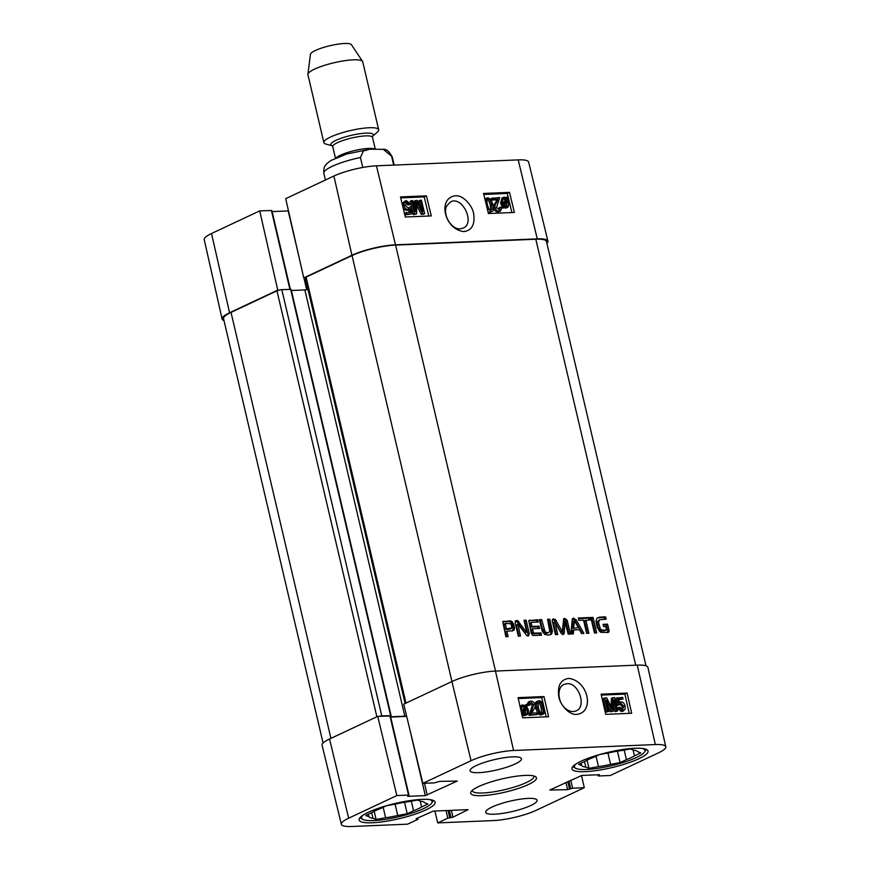 <?xml version="1.0" encoding="UTF-8"?>
<svg xmlns="http://www.w3.org/2000/svg" width="870" height="870" viewBox="0 0 870 870"><rect width="100%" height="100%" fill="white"/><g stroke="black" fill="none" stroke-linecap="round" stroke-linejoin="round"><path stroke-width="1.3" d="M581.497 775.475L584.292 787.709L536.105 810.351A30.95 6.22 -13.2 0 1 493.551 820.562L437.73 822.9L434.869 811.036M665.778 746.764L647.9 667.388A31.679 6.373 166.8 0 0 637.231 665.126L495.465 671.064A31.679 6.373 166.8 0 0 451.921 681.525L403.734 704.156L422.842 783.348L471.04 760.706A30.95 6.22 -13.2 0 1 513.583 750.495L655.349 744.557A30.95 6.22 -13.2 0 1 665.778 746.764A30.95 6.22 -13.2 0 1 658.481 752.865L610.283 775.496L598.614 775.986L599.452 774.702L581.802 775.442L549.829 790.014L567.631 789.655L572.623 788.198L584.292 787.709M417.73 817.963L417.676 819.431L407.606 824.162L351.784 826.5A30.95 6.22 -13.2 0 1 341.366 824.314A30.95 6.22 -13.2 0 1 348.652 818.191L396.851 795.561L377.732 716.369L329.545 739.011A31.679 6.373 166.8 0 0 322.085 745.275L341.366 824.314M422.842 783.348L434.511 782.859L439.502 781.401L457.305 781.043L425.332 795.615L407.682 796.354L408.519 795.071L396.851 795.561M377.732 716.369L390.412 715.956L408.987 795.169M390.673 717.076L406.692 716.401M418.013 819.148L416.099 818.735L433.271 811.101L468.071 809.644L452.965 817.191L447.8 818.17L437.73 822.9M478.946 772.658A26.394 5.307 -13.2 0 1 470.05 770.787A26.394 5.307 -13.2 0 1 494.541 759.586A26.394 5.307 -13.2 0 1 521.445 758.727A26.394 5.307 -13.2 0 1 507.014 767.122A26.394 5.307 -13.2 0 1 478.946 772.658M494.573 814.2A26.394 5.307 -13.2 0 1 485.688 812.33A26.394 5.307 -13.2 0 1 510.168 801.129A26.394 5.307 -13.2 0 1 537.084 800.269A26.394 5.307 -13.2 0 1 522.642 808.665A26.394 5.307 -13.2 0 1 494.573 814.2M372.251 822.77A39.063 7.852 -13.2 0 1 359.103 820.008A39.063 7.852 -13.2 0 1 395.339 803.434A39.063 7.852 -13.2 0 1 435.163 802.162A39.063 7.852 -13.2 0 1 413.794 814.592A39.063 7.852 -13.2 0 1 372.251 822.77M585.118 771.657A39.063 7.852 -13.2 0 1 571.971 768.895A39.063 7.852 -13.2 0 1 608.206 752.322A39.063 7.852 -13.2 0 1 648.03 751.049A39.063 7.852 -13.2 0 1 626.661 763.479A39.063 7.852 -13.2 0 1 585.118 771.657M525.088 775.42A33.789 6.797 166.8 0 0 492.289 781.51A33.789 6.797 166.8 0 0 471.061 791.722A33.789 6.797 166.8 0 0 505.122 792.146A33.789 6.797 166.8 0 0 535.442 776.616A33.789 6.797 166.8 0 0 525.088 775.42M533.821 775.986A31.679 6.373 -13.2 0 1 533.93 776.279A31.679 6.373 -13.2 0 1 504.546 789.71A31.679 6.373 -13.2 0 1 472.258 790.743A31.679 6.373 -13.2 0 1 472.225 790.428M605.737 714.357L601.126 694.162L627.096 693.075L631.696 713.269L605.737 714.357M522.642 717.837L518.041 697.642L544 696.555L548.611 716.75L522.642 717.837M576.919 714.368C594.699 712.258 588.533 680.688 568.708 678.404C560.9 679.546 557.55 685.277 558.649 695.565C559.366 704.015 569.013 715.51 576.919 714.368M565.728 708.691C557.637 702.579 556.539 687.365 564.01 684.451L566.936 683.722C578.713 682.385 586.956 706.777 576.168 710.844C572.83 712.247 569.35 711.529 565.728 708.691M526.241 713.835L523.566 713.237L526.209 707.343L527.242 709.855C527.72 712.486 527.133 713.868 525.491 713.998L525.437 709.061M544 696.555L541.76 697.577L518.248 698.566M546.153 716.847L541.76 697.577M629.238 713.378L624.845 694.097L601.344 695.086M622.224 709.67L622.518 706.908L619.603 703.939M622.42 709.681L623.866 706.288L620.952 703.33L618.015 705.331L616.765 705.178L616.199 698.218L622.702 697.392L623.072 698.969L618.929 699.143L619.19 702.775L620.962 701.851C622.985 701.949 624.388 703.351 625.182 706.081L625.084 709.289L622.735 711.029L618.537 707.419L619.842 707.212L622.996 709.539M623.072 698.969L618.972 699.697M621.387 711.649L623.779 710.801L621.387 711.649L617.189 708.028L618.537 707.419M611.066 706.712L611.382 698.24L614.579 697.555L617.646 711.018L616.33 711.073L613.752 699.806L613.296 711.203L612.056 711.247L606.433 699.915L609.054 711.377L607.728 711.432L604.661 697.968L606.727 697.881L612.317 709.278L612.73 697.631M617.646 711.018L614.981 711.682L613.535 705.352M613.296 711.203L610.707 711.867L607.847 706.081M609.054 711.377L606.379 712.041L603.312 698.588L604.661 697.968M627.096 693.075L624.845 694.097M522.37 711.497L524.262 707.266L522.294 706.462M541.412 713.139L541.216 708.18C540.194 704.135 539.085 702.329 537.877 702.764M540.716 715.14L542.064 714.52L539.389 713.237L537.116 707.799C536.072 703.21 536.67 700.872 538.932 700.785C541.129 700.589 542.782 702.84 543.88 707.517C544.924 712.084 544.315 714.422 542.064 714.52L540.716 715.14L538.041 713.846L535.768 708.408C534.724 703.819 535.322 701.481 537.584 701.394M537.258 714.498L530.395 714.781L533.691 704.733L531.2 702.481L529.786 705.265L528.438 705.146L529.754 701.372L530.928 701.122C533.038 701.22 534.408 702.416 535.017 704.722C535.572 705.983 534.974 707.897 533.223 710.442L531.809 713.117L536.899 712.9L537.258 714.498L529.047 715.39L532.342 705.342L529.852 703.101M529.786 705.265L527.046 705.472M526.992 704.678L528.405 701.992L529.754 701.372M520.695 709.268L522.304 704.95L526.035 705.7L526.633 704.363L527.296 704.928L526.665 706.32L528.297 709.768C528.851 713.128 528.014 714.922 525.784 715.14L524.436 715.76L521.804 714.803M520.01 706.288L522.304 704.95M525.208 705.146L526.633 704.363M536.659 701.601L538.932 700.785M538.432 707.745L538.051 703.167L539.226 702.144C540.433 701.709 541.542 703.525 542.565 707.571C543.38 711.616 543.108 713.487 541.76 713.161C540.564 713.596 539.454 711.79 538.432 707.745M527.089 705.766L528.438 705.146M528.938 714.237L530.287 713.628M529.047 715.39L530.395 714.781M521.956 714.814L522.511 713.563L520.847 710.105M524.436 715.76L525.784 715.14L523.153 714.183L522.544 715.521L522.011 715.075M525.611 706.657L522.957 712.563L521.902 710.029C521.402 707.321 521.989 705.929 523.653 705.853L525.611 706.657L524.262 707.266M522.881 706.027L522.304 706.462M521.75 713.911L522.511 713.563M606.379 712.041L607.728 711.432M610.707 711.867L612.056 711.247M614.981 711.682L616.33 711.073M618.766 702.666L620.962 701.851M619.364 704.722L618.113 704.559L617.548 697.609M616.765 705.178L618.113 704.559M433.39 800.476A38.356 7.71 -13.2 0 1 433.26 800.694L431.705 803.097A36.246 7.286 -13.2 0 1 398.482 816.832A36.246 7.286 -13.2 0 1 362.616 819.301A36.246 7.286 -13.2 0 1 362.975 815.19M362.616 819.301L360.158 817.843A38.356 7.71 -13.2 0 1 359.941 817.713M429.562 799.573A36.246 7.286 -13.2 0 1 431.705 803.097M386.541 805.718L395.894 804A28.862 5.807 -13.2 0 1 408.03 801.759L417.524 800.019L420.699 801.237A28.862 5.807 -13.2 0 1 424.767 802.793L427.942 804.01L421.624 806.979A28.862 5.807 -13.2 0 1 413.554 810.764L407.236 813.733L397.742 815.484A28.862 5.807 -13.2 0 1 385.617 817.724L376.112 819.464L372.936 818.246A28.862 5.807 -13.2 0 1 368.869 816.691L365.694 815.473L372.012 812.504A28.862 5.807 -13.2 0 1 380.081 808.719L386.313 805.783M411.303 801.161L413.554 810.764M421.624 806.979L420.232 801.053M383.159 807.273L385.617 817.724M397.742 815.484L395.078 804.152M368.304 814.255L368.869 816.691M372.936 818.246L371.631 812.689M407.236 813.733L404.55 802.281M376.112 819.464L374.198 811.286M646.258 749.375A38.356 7.71 -13.2 0 1 646.127 749.581L644.572 751.984A36.246 7.286 -13.2 0 1 611.349 765.73A36.246 7.286 -13.2 0 1 575.483 768.188A36.246 7.286 -13.2 0 1 575.842 764.088M575.483 768.188L573.025 766.731A38.356 7.71 -13.2 0 1 572.808 766.6M642.43 748.472A36.246 7.286 -13.2 0 1 644.572 751.984M599.408 754.605L608.761 752.887A28.862 5.807 -13.2 0 1 620.897 750.658L630.391 748.907L633.567 750.125A28.862 5.807 -13.2 0 1 637.634 751.68L640.809 752.898L634.491 755.867A28.862 5.807 -13.2 0 1 626.422 759.651L620.103 762.62L610.61 764.371A28.862 5.807 -13.2 0 1 598.484 766.611L588.979 768.351L585.804 767.133A28.862 5.807 -13.2 0 1 581.736 765.578L578.561 764.36L584.879 761.391A28.862 5.807 -13.2 0 1 592.948 757.607L599.18 754.671M624.171 750.049L626.422 759.651M634.491 755.867L633.099 749.94M596.026 756.16L598.484 766.611M610.61 764.371L607.945 753.039M581.171 763.142L581.736 765.578M585.804 767.133L584.499 761.576M620.103 762.62L617.417 751.169M588.979 768.351L587.065 760.173M460.241 228.832C451.312 229.778 442.145 214.118 446.81 205.809L450.595 201.883C462.253 195.467 475.564 223.253 463.155 228.103L460.241 228.832M405.67 202.492L406.758 201.97L405.344 205.331L408.291 208.278L409.868 206.897L411.118 207.049L411.771 213.976L406.605 214.183L406.225 212.617L410.368 212.443L410.064 208.822L408.302 209.746C406.279 209.659 404.854 208.256 404.028 205.548L404.093 202.362L406.421 200.622L410.662 204.211L408.019 205.059L409.357 204.417L406.149 202.112M408.019 205.059L405.42 202.612M408.291 208.278L408.954 208.126M408.193 208.289L409.868 206.897M406.605 214.183L405.268 214.836L411.771 213.976M405.268 214.836L404.887 213.27L406.225 212.617M408.976 212.498L408.748 209.746M406.964 210.399L409.204 209.529L406.964 210.399C404.941 210.301 403.517 208.909 402.69 206.19L402.756 203.004L405.333 200.872M410.662 204.211L409.357 204.417M424.658 213.607L422.592 213.694L416.871 202.362L416.589 213.944L414.74 214.02L411.51 200.633L412.837 200.578L415.534 211.78L415.871 200.448L417.1 200.404L422.853 211.671L420.112 200.274L421.428 200.22L424.658 213.607L423.32 214.259L421.254 214.346L422.592 213.694M421.254 214.346L416.806 205.559M414.74 214.02L413.402 214.672L416.589 213.944M413.402 214.672L410.172 201.285L411.51 200.633M414.359 206.897L414.522 201.1L415.871 200.448M420.025 206.114L418.774 200.926L420.112 200.274M504.002 204.907L502.947 202.405C502.436 199.795 503.001 198.425 504.643 198.284L506.579 199.034L504.002 204.907M503.415 203.83L505.231 199.687L503.284 198.936L503.86 198.469M504.339 199.121L505.677 198.469M505.231 199.687L506.579 199.034M504.611 205.592L507.188 199.708L508.276 202.231C508.809 204.928 508.243 206.31 506.568 206.386L504.611 205.592M506.623 206.386L506.481 201.47L507.819 200.818M507.384 206.201L506.568 206.386M503.61 207.865L501.892 202.492L503.262 197.403L504.339 197.142L506.982 198.099L507.569 196.772L508.232 197.327L507.623 198.719L509.341 202.166L507.993 207.256L504.198 206.549L503.61 207.865L501.925 208.224M501.903 207.81L502.947 207.31M501.849 207.397L503.556 205.918M502.218 206.571L500.544 203.134L501.925 198.055L503.262 197.403M506.166 197.566L507.569 196.772M507.993 207.256L505.513 208.18L502.849 207.19M499.043 209.92L500.446 207.114L501.816 207.234L500.587 211.018L498.01 211.943C495.856 211.845 494.454 210.638 493.812 208.311C493.236 207.038 493.812 205.102 495.552 202.536L496.966 199.839L491.8 200.056L491.419 198.447L499.717 197.512L496.498 207.647L499.739 209.757M498.945 209.92L499.108 207.756L500.446 207.114M500.587 211.018L499.347 211.301C497.194 211.203 495.791 209.985 495.15 207.669C494.573 206.386 495.16 204.461 496.9 201.883L498.314 199.186L493.149 199.404L492.757 197.805M496.966 199.839L498.314 199.186M491.8 200.056L493.149 199.404M490.604 210.235L490.31 205.266C489.212 201.177 488.07 199.35 486.863 199.795M491.648 204.613L492.094 209.224L490.897 210.257C489.69 210.692 488.538 208.876 487.45 204.787C486.58 200.698 486.83 198.817 488.2 199.143C489.408 198.708 490.56 200.524 491.648 204.613L490.31 205.266M485.601 201.949L486.906 198.001L487.874 197.773L490.604 199.078L492.985 204.559C494.095 209.191 493.507 211.551 491.213 211.638L487.004 207.767M489.875 212.291L492.192 211.41L489.875 212.291L487.961 211.704M484.927 199.154L486.906 198.001M511.897 212.552L507.286 193.444L483.796 194.434M428.801 216.032L424.201 196.924L400.7 197.903M426.43 195.837L431.27 215.923L405.311 217.011L400.472 196.924L426.43 195.837L424.201 196.924M509.526 192.368L514.366 212.443L488.396 213.531L483.557 193.455L509.526 192.368L507.286 193.444M455.271 195.826C437.501 197.925 444.048 229.343 463.895 231.594C471.692 230.452 474.976 224.754 473.758 214.498C472.932 206.092 463.155 194.695 455.271 195.826M547.915 241.11L528.634 162.059A30.95 6.22 166.8 0 0 518.215 159.884L376.449 165.822A30.95 6.22 166.8 0 0 333.895 176.034L285.708 198.665L303.76 277.9L351.948 255.269A31.679 6.373 -13.2 0 1 395.48 244.807L537.258 238.869A31.679 6.373 -13.2 0 1 547.915 241.11A31.679 6.373 -13.2 0 1 546.915 243.339M303.76 277.9L305.272 277.834M279.281 290.047L277.758 290.112L259.717 210.888L211.519 233.519A30.95 6.22 166.8 0 0 204.222 239.62L222.1 318.996A31.679 6.373 -13.2 0 1 229.571 312.754L277.758 290.112M223.992 320.551A31.679 6.373 -13.2 0 1 222.1 318.996M259.717 210.888L271.853 210.496L290.341 289.297M272.114 211.606L288.503 210.91M606.205 630.141L604.715 630.804L606.455 629.902L605.824 626.422L603.595 626.52L603.084 624.323L607.575 624.138L609.043 630.38L607.695 631.022L607.608 632.566M609.043 630.38L608.957 631.924L607.891 632.446L600.996 632.349L599.702 631.555L597.059 626.879L596.026 621.311L596.95 618.2L599.637 617.124L605.596 616.873L606.14 619.201L599.615 619.69L598.506 622.463L600.3 628.771L601.583 630.021L606.064 630.174M602.975 630.304L601.638 630.935L604.715 630.804M601.583 630.021L600.235 630.652L601.638 630.935M600.3 628.771L598.962 629.401L600.235 630.652M600.028 628.292L598.962 629.401M599.702 627.553L598.364 628.183L598.69 628.923M598.93 624.986L597.581 625.617L598.364 628.183M598.506 622.463L597.168 623.094L597.581 625.617M598.484 621.691L597.135 622.333L597.168 623.094M598.549 621.223L597.135 622.333M599.615 619.69L597.201 621.854M605.596 616.873L604.248 617.504L604.661 619.266M599.637 617.124L598.288 617.754L604.248 617.504M597.353 617.874L598.288 617.754M607.575 624.138L606.227 624.769L607.695 631.022M603.214 624.888L606.227 624.769M585.814 620.049L588.903 633.24L586.641 633.327L583.553 620.147L578.876 620.343L578.332 618.015L589.958 617.526L590.502 619.853L584.466 620.68L587.424 633.295M589.958 617.526L588.62 618.168L589.023 619.918M578.463 618.592L588.62 618.168M565.076 621.571L563.608 622.387L565.065 621.582L564.271 632.566L563.999 633.969L562.988 634.502L561.226 633.414L554.94 621.996L557.735 634.545L555.473 634.632L552.276 620.984L552.7 619.19L555.321 619.407L562.303 631.555L563.695 618.798L564.804 618.407L567.218 620.364L570.415 634.012L568.154 634.11L565.076 621.571L563.608 622.387L562.662 634.6M567.218 620.364L565.87 620.995L568.936 634.078M563.455 619.038L565.87 620.995M563.695 618.798L564.804 618.407L563.575 618.983M562.303 631.555L560.954 632.186L560.487 631.631L561.835 631M555.321 619.407L553.983 620.038L560.487 631.631M552.385 619.505L553.983 620.038M553.733 618.875L552.439 619.473M553.548 618.885L552.548 619.353M554.832 622.365L553.483 622.996L556.256 634.6M554.94 621.996L553.483 622.996M553.592 622.637L554.853 622.039M562.988 634.502L563.999 633.969L562.879 634.491M564.902 622.093L563.564 622.724M505.361 623.486L503.882 624.268L504.937 629.434L509.994 629.151L511.919 627.988L510.886 623.736L505.59 623.409L504.111 624.073M505.448 623.442L506.275 628.803L511.919 627.988M510.951 628.608L509.613 629.238M506.275 628.803L504.937 629.434M514.507 627.988L514.105 630.054L512.452 630.891L506.818 631.131L508.113 636.622L505.851 636.72L502.762 621.789L509.689 620.886L512.278 621.724L514.507 627.988L513.159 628.618L512.582 630.87M514.148 625.758L512.811 626.389L513.159 628.618M513.517 623.627L512.169 624.258L512.811 626.389M512.278 621.724L510.94 622.354L512.169 624.258M510.864 620.962L509.515 621.593L510.94 622.354M502.795 621.756L509.515 621.593M503.98 621.126L502.849 621.658M506.818 631.131L505.481 631.761L506.634 636.688M533.375 632.403L534.506 633.164L540.922 632.903L541.466 635.22L532.918 635.513L531.309 633.327L528.764 620.701L537.758 619.712L538.302 622.039L531.82 622.311L531.211 623.148L531.983 626.443L539.096 626.15L539.639 628.477L532.527 628.771L533.375 632.403L532.038 633.034L533.169 633.795L539.574 633.534L539.987 635.285M532.527 628.771L531.178 629.401L532.038 633.034M539.096 626.15L537.747 626.781L538.16 628.531M531.983 626.443L530.635 627.074L537.747 626.781M531.211 623.148L529.863 623.779L530.635 627.074M531.178 622.953L529.863 623.779M531.82 622.311L529.83 623.583M530.482 622.942L529.917 623.203L530.482 622.942M537.758 619.712L536.42 620.343L536.833 622.104M528.786 620.669L536.42 620.343M540.922 632.903L539.574 633.534M534.506 633.164L533.169 633.795M533.691 633.001L532.353 633.632M526.687 631.957L525.023 632.62L526.687 631.957L523.968 620.288L526.165 620.201L529.33 633.697L527.981 634.328L527.938 635.959M529.33 633.697L528.057 635.959L526.959 635.763L517.976 624.258L520.51 636.1L518.324 636.198L515.138 622.615L516.476 620.43L517.791 620.734L526.274 631.87L525.023 632.62M518.661 621.571L517.313 622.202L524.925 632.501M517.791 620.734L516.443 621.365L517.313 622.202M515.127 621.06L516.443 621.365M517.846 624.714L516.497 625.345L519.031 636.166M517.976 624.258L516.497 625.345M516.639 624.888L517.889 624.301M528.84 635.742L528.057 635.959M526.165 620.201L524.817 620.832L527.981 634.328M524.11 620.865L524.817 620.832M578.322 627.618L574.396 620.756L572.895 621.637L572.362 628.444L578.322 627.618L572.362 628.444M574.396 620.756L573.711 627.814M574.243 621.006L572.895 621.637M573.036 618.255L576.136 619.701L583.922 633.447L581.541 633.545L579.387 629.684L573.613 629.923L573.319 633.893L570.938 633.991L572.188 619.875L573.754 618.037L572.623 618.57M573.613 629.923L572.275 630.554L572.014 633.947M576.136 619.701L574.787 620.332L582.258 633.512M572.406 618.668L574.787 620.332M593.068 617.395L596.7 632.914L594.438 633.001L590.806 617.493L593.068 617.395L591.72 618.037L595.221 632.968M590.937 618.07L591.72 618.037M545.109 631.892L547.708 632.794L549.862 631.696L547.524 619.309L549.786 619.212L552.439 631.305L551.254 634.263L548.252 635.111L544.935 634.524L542.391 631.718L539.367 619.647L541.629 619.56L545.109 631.892L543.772 632.523L545.12 633.295L547.719 633.11M544.294 630.587L542.956 631.218L543.772 632.523M541.629 619.56L540.281 620.19L542.956 631.218M539.498 620.223L540.281 620.19M552.026 633.284L550.242 634.795M552.439 631.305L551.091 631.935L550.688 633.915M552.145 629.271L550.797 629.902L551.091 631.935M549.786 619.212L548.437 619.842L550.797 629.902M547.665 619.875L548.437 619.842M547.708 632.794L546.36 633.425M546.469 632.664L545.12 633.295M646.008 665.833L546.469 241.468A31.679 6.373 166.8 0 0 535.811 239.228L395.589 245.09A31.679 6.373 166.8 0 0 352.046 255.552L306.099 277.128A3.523 0.707 166.8 0 0 305.272 277.824L405.115 703.504M379.255 716.304A3.523 0.707 -13.2 0 1 381.778 715.912L391.087 715.64L291.102 289.384L281.804 289.656A3.523 0.707 166.8 0 0 276.964 290.819L231.018 312.406A31.679 6.373 166.8 0 0 223.546 318.659L323.085 743.045M307.98 289.384A3.523 0.707 -13.2 0 1 304.859 289.938L291.363 290.504M391.087 715.64L390.434 716.075M390.608 716.793L404.833 716.195A3.523 0.707 166.8 0 0 406.584 715.966M362.779 167.464L360.441 157.503L363.377 150.978L369.946 149.194L383.268 149.335L391.598 156.198L393.686 165.093M332.199 145.725A21.815 4.383 166.8 0 1 339.887 138.711A21.815 4.383 166.8 0 1 365.976 133.132A21.815 4.383 166.8 0 1 372.588 136.253L377.341 132.131A28.155 5.666 166.8 0 0 378.678 129.75L362.746 61.835A28.155 5.666 166.8 0 0 362.572 61.433L351.437 44.696A21.119 4.241 166.8 0 0 344.455 43.5A21.119 4.241 166.8 0 0 322.705 47.698A21.119 4.241 166.8 0 0 310.438 54.321L307.904 74.254A28.155 5.666 166.8 0 0 307.926 74.689L323.857 142.604A28.155 5.666 166.8 0 0 326.098 144.148L332.22 145.747M362.572 61.433A28.155 5.666 166.8 0 0 353.263 59.834A28.155 5.666 166.8 0 0 324.26 65.435A28.155 5.666 166.8 0 0 307.904 74.254M378.678 129.75A28.155 5.666 166.8 0 0 369.195 127.749A28.155 5.666 166.8 0 0 339.256 133.654A28.155 5.666 166.8 0 0 323.857 142.604M637.231 665.126L655.349 744.557M495.465 671.064L513.583 750.495M451.921 681.525L471.04 760.706M329.545 739.011L348.652 818.191M389.934 715.858L408.519 795.071M409.128 726.515L425.332 795.615M424.484 783.272L427.268 795.147M570.742 780.194L572.623 788.198M565.935 782.445L567.631 789.655M567.784 781.586L569.567 789.188M568.904 781.053L570.687 788.666M598.277 774.757L598.473 775.605M417.328 818.148L417.535 819.051M446.016 810.568L447.8 818.17M448.039 810.492L449.736 817.702M449.344 810.438L451.03 817.648M451.367 810.351L452.965 817.191M535.768 708.408L537.116 707.799M538.041 713.846L539.389 713.237M541.216 708.18L542.565 707.571M532.342 705.342L533.691 704.733M530.569 710.311L531.918 709.692M523.044 715.542L524.392 714.933M525.893 710.475L527.242 709.855M611.458 707.517L612.371 707.103M622.518 706.908L623.866 706.288M402.701 206.19L404.028 205.548M402.756 203.004L404.093 202.362M416.828 204.809L417.85 204.319M506.938 202.884L508.276 202.231M501.229 205.059L502.566 204.406M500.544 203.134L501.892 202.492M505.513 208.18L506.851 207.528M498.01 211.943L499.347 211.301M493.812 208.311L495.15 207.669M495.552 202.536L496.9 201.883M490.745 209.877L492.094 209.224M395.48 244.807L376.449 165.822M537.258 238.869L518.215 159.884M306.675 289.699L303.902 277.9M298.66 255.53L288.198 210.942M289.895 289.318L271.386 210.399M351.948 255.269L333.895 176.034M229.571 312.754L211.519 233.519M556.3 620.778L554.962 621.408M564.271 632.566L562.923 633.197M505.242 624.366L503.893 624.997M514.366 626.835L513.028 627.466M513.876 624.725L512.528 625.356M510.222 620.886L508.874 621.528M509.689 620.886L508.341 621.528M530.058 620.038L528.808 620.625M543.891 629.217L542.543 629.847M635.72 665.191L535.811 239.228M495.498 671.064L395.589 245.09M330.926 738.358L231.018 312.406M376.873 716.771L276.964 290.819M381.778 715.912L281.804 289.656M390.608 715.542L290.634 289.286M404.833 716.195L304.859 289.938M406.007 703.09L306.099 277.128M352.046 255.552L451.954 681.504M383.268 149.335C386.41 148.933 389.434 151.565 392.348 157.242A35.191 7.08 166.8 0 0 391.598 156.198M360.441 157.503A35.191 7.08 166.8 0 0 323.825 173.315L325.402 180.025M372.295 136.525L372.501 137.329A20.412 4.1 166.8 0 0 365.628 135.883A20.412 4.1 166.8 0 0 343.922 140.157A20.412 4.1 166.8 0 0 332.753 146.649L332.579 145.845M374.285 148.9A20.412 4.1 166.8 0 0 368.565 148.433A20.412 4.1 166.8 0 0 336.385 157.72M597.886 774.768L598.147 775.888M553.537 622.648L554.886 622.017M510.092 629.108L511.44 628.477M504.045 624.094L505.394 623.464M530.145 623.007L531.494 622.376M516.584 624.91L517.922 624.279M525.273 632.729L526.611 632.098M392.348 157.242L394.186 165.072M323.825 173.315C323.368 165.354 325.945 165.213 327.12 163.353L330.926 160.493L346.619 154.044L369.946 149.205M332.753 146.649L335.45 158.144M372.501 137.329L375.209 148.868"/></g></svg>
